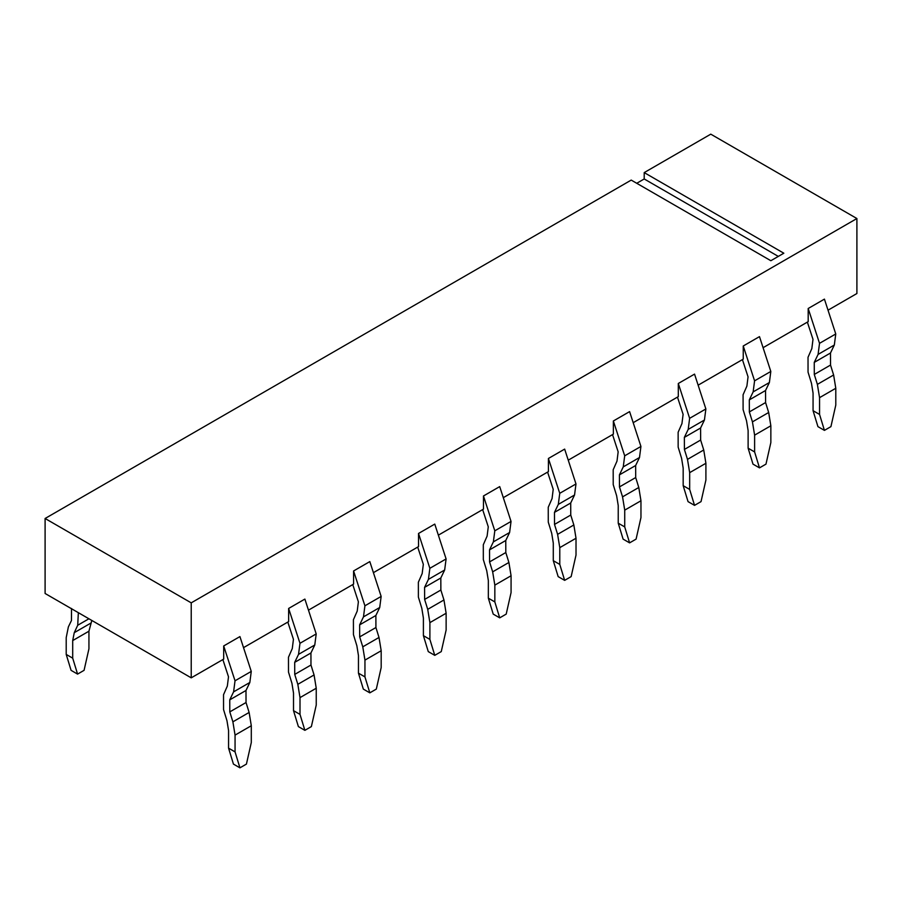 <?xml version="1.0" encoding="UTF-8"?>
<svg xmlns="http://www.w3.org/2000/svg" width="902" height="902" viewBox="0 0 902 902"><rect width="100%" height="100%" fill="white"/><g stroke="black" fill="none" stroke-linecap="round" stroke-linejoin="round"><path stroke-width="1.35" d="M45.1 593.482L45.1 518.492L631.22 180.096L770.849 260.712L631.22 180.096L45.1 518.492L45.1 593.482L191.224 677.842L45.1 593.482M636.744 183.286L644.208 178.968L644.208 172.598L710.776 134.161L856.9 218.532L856.9 293.522L828.025 310.187L856.9 293.522L856.9 218.532L710.776 134.161L644.208 172.598L644.208 178.968L636.744 183.286M808.192 321.642L763.081 347.687L808.192 321.642L808.192 308.495L819.523 343.335L835.759 333.965L824.428 299.126L808.192 308.495L808.192 321.642L763.081 347.687M743.248 359.131L698.137 385.177L743.248 359.131L743.248 345.996L754.579 380.836L753.147 391.896L749.303 399.89L749.348 411.932L752.437 421.865L754.613 435.147L754.613 451.936L748.119 448.193L748.119 430.604L746.529 420.794L743.101 409.621L743.079 394.772L746.89 386.101L748.051 376.856L746.89 386.101L743.079 394.772L743.101 409.621L746.529 420.794L748.119 430.604L748.119 448.193L752.99 464.124L748.119 448.193L754.613 451.936L759.484 467.879L754.613 451.936L754.613 435.147L770.849 425.778L754.613 435.147L752.437 421.865L768.673 412.496L752.437 421.865L749.348 411.932L765.584 402.563L749.348 411.932L749.303 399.89L765.539 390.51L749.303 399.89L753.147 391.896L769.383 382.527L753.147 391.896L754.579 380.836L770.815 371.455L754.579 380.836L743.248 345.996L743.248 359.131L698.137 385.177M678.304 396.632L633.193 422.677L678.304 396.632L678.304 383.485L689.635 418.325L688.203 429.397L684.359 437.38L684.404 449.433L687.493 459.366L689.669 472.648L689.669 489.436L683.175 485.682L683.175 468.104L681.585 458.284L678.157 447.11L678.135 432.272L681.946 423.59L683.107 414.345L681.946 423.59L678.135 432.272L678.157 447.11L681.585 458.284L683.175 468.104L683.175 485.682L688.046 501.625L683.175 485.682L689.669 489.436L694.54 505.368L689.669 489.436L689.669 472.648L705.905 463.267L689.669 472.648L687.493 459.366L703.729 449.985L687.493 459.366L684.404 449.433L700.64 440.052L684.404 449.433L684.359 437.38L700.595 428.01L684.359 437.38L688.203 429.397L704.439 420.016L688.203 429.397L689.635 418.325L705.871 408.956L689.635 418.325L678.304 383.485L678.304 396.632L633.193 422.677M613.36 434.133L568.249 460.167L613.36 434.133L613.36 420.986L624.691 455.826L623.259 466.886L619.415 474.88L619.46 486.922L622.549 496.855L624.725 510.137L624.725 526.926L618.231 523.183L618.231 505.594L616.641 495.784L613.213 484.611L613.191 469.762L617.002 461.091L618.163 451.846L617.002 461.091L613.191 469.762L613.213 484.611L616.641 495.784L618.231 505.594L618.231 523.183L623.102 539.114L618.231 523.183L624.725 526.926L629.596 542.869L624.725 526.926L624.725 510.137L640.961 500.768L624.725 510.137L622.549 496.855L638.785 487.486L622.549 496.855L619.46 486.922L635.696 477.553L619.46 486.922L619.415 474.88L635.651 465.511L619.415 474.88L623.259 466.886L639.495 457.517L623.259 466.886L624.691 455.826L640.927 446.445L624.691 455.826L613.36 420.986L613.36 434.133L568.249 460.167M548.416 471.622L503.305 497.667L548.416 471.622L548.416 458.475L559.747 493.315L575.983 483.946L564.652 449.106L548.416 458.475L548.416 471.622L503.305 497.667M483.472 509.123L438.361 535.157L483.472 509.123L483.472 495.976L494.803 530.816L511.039 521.435L499.708 486.606L483.472 495.976L483.472 509.123L438.361 535.157M418.528 546.612L373.417 572.657L418.528 546.612L418.528 533.465L429.859 568.305L446.095 558.936L434.764 524.096L418.528 533.465L418.528 546.612L373.417 572.657M353.584 584.113L308.473 610.147L353.584 584.113L353.584 570.966L364.915 605.806L381.151 596.425L369.82 561.596L353.584 570.966L353.584 584.113L308.473 610.147M288.64 621.602L243.529 647.647L288.64 621.602L288.64 608.455L299.971 643.295L316.207 633.926L304.876 599.086L288.64 608.455L288.64 621.602L243.529 647.647M223.696 659.103L191.224 677.842L191.224 602.852L45.1 518.492L191.224 602.852L856.9 218.532L191.224 602.852L191.224 677.842L223.696 659.103L223.696 645.956L235.027 680.796L233.595 691.857L229.751 699.851L229.796 711.892L232.885 721.826L235.061 735.107L235.061 751.896L228.567 748.153L228.567 730.564L226.977 720.754L223.549 709.581L223.527 694.732L227.338 686.061L223.527 694.732L223.549 709.581L226.977 720.754L228.567 730.564L228.567 748.153L233.438 764.084L228.567 748.153L235.061 751.896L239.932 767.839L235.061 751.896L235.061 735.107L251.297 725.738L235.061 735.107L232.885 721.826L249.121 712.456L232.885 721.826L229.796 711.892L246.032 702.523L229.796 711.892L229.751 699.851L245.987 690.481L229.751 699.851L233.595 691.857L249.831 682.487L233.595 691.857L235.027 680.796L251.263 671.415L235.027 680.796L223.696 645.956L223.696 659.103L191.224 677.842L191.224 602.852L856.9 218.532L856.9 293.522L828.025 310.187M778.313 256.405L644.208 178.968L778.313 256.405M783.838 253.214L644.208 172.598L783.838 253.214L770.849 260.712L783.838 253.214M91.824 620.452L88.937 631.208L88.937 648.786L88.937 631.208L91.824 620.452M71.517 608.489L71.472 620.486L68.383 626.856L66.207 637.624L66.207 654.412L72.701 658.167L72.701 640.578L74.257 632.674L77.719 625.255L78.339 612.672L77.719 625.255L88.926 618.783L77.719 625.255L74.257 632.674L90.493 623.305L74.257 632.674L72.701 640.578L88.937 631.208L72.701 640.578L72.701 658.167L77.572 674.098L84.066 670.344L88.937 648.786L84.066 670.344L77.572 674.098L72.701 658.167L66.207 654.412L66.207 637.624L68.383 626.856L71.472 620.486L71.517 608.489M752.99 464.124L759.484 467.879L765.978 464.124L770.849 442.566L770.849 425.778L768.673 412.496L765.584 402.563L765.539 390.51L769.383 382.527L770.815 371.455L759.484 336.626L743.248 345.996L759.484 336.626L770.815 371.455L769.383 382.527L765.539 390.51L765.584 402.563L768.673 412.496L770.849 425.778L770.849 442.566L765.978 464.124L759.484 467.879L752.99 464.124M688.046 501.625L694.54 505.368L701.034 501.625L705.905 480.056L705.905 463.267L703.729 449.985L700.64 440.052L700.595 428.01L704.439 420.016L705.871 408.956L694.54 374.116L678.304 383.485L694.54 374.116L705.871 408.956L704.439 420.016L700.595 428.01L700.64 440.052L703.729 449.985L705.905 463.267L705.905 480.056L701.034 501.625L694.54 505.368L688.046 501.625M623.102 539.114L629.596 542.869L636.09 539.114L640.961 517.556L640.961 500.768L638.785 487.486L635.696 477.553L635.651 465.511L639.495 457.517L640.927 446.445L629.596 411.616L613.36 420.986L629.596 411.616L640.927 446.445L639.495 457.517L635.651 465.511L635.696 477.553L638.785 487.486L640.961 500.768L640.961 517.556L636.09 539.114L629.596 542.869L623.102 539.114M71.078 670.344L66.207 654.412L71.078 670.344L77.572 674.098L71.078 670.344M233.438 764.084L239.932 767.839L246.426 764.084L251.297 742.526L251.297 725.738L249.121 712.456L246.032 702.523L245.987 690.481L249.831 682.487L251.263 671.415L239.932 636.587L223.696 645.956L239.932 636.587L251.263 671.415L249.831 682.487L245.987 690.481L246.032 702.523L249.121 712.456L251.297 725.738L251.297 742.526L246.426 764.084L239.932 767.839L233.438 764.084M227.338 686.05L228.499 676.816L227.338 686.061M813.063 393.114L811.473 383.294L808.045 372.12L808.023 357.282L811.834 348.6L812.995 339.355L811.834 348.6L808.023 357.282L808.045 372.12L811.473 383.294L813.063 393.114L813.063 410.692L813.063 393.114M819.523 343.335L818.091 354.407L834.327 345.026L835.759 333.965L819.523 343.335L808.192 308.495L824.428 299.126L835.759 333.965L834.327 345.026L818.091 354.407L814.247 362.39L830.483 353.02L834.327 345.026L830.483 353.02L814.247 362.39L814.292 374.443L830.528 365.062L830.483 353.02L830.528 365.062L814.292 374.443L817.381 384.376L833.617 374.995L830.528 365.062L833.617 374.995L817.381 384.376L819.557 397.658L835.793 388.277L833.617 374.995L835.793 388.277L819.557 397.658L819.557 414.446L824.428 430.378L830.922 426.635L835.793 405.066L835.793 388.277L835.793 405.066L830.922 426.635L824.428 430.378L819.557 414.446L813.063 410.692L817.934 426.635L813.063 410.692L819.557 414.446L819.557 397.658L817.381 384.376L814.292 374.443L814.247 362.39L818.091 354.407L819.523 343.335M553.287 543.094L551.697 533.274L548.269 522.1L548.247 507.262L552.058 498.58L553.219 489.335L552.058 498.58L548.247 507.262L548.269 522.1L551.697 533.274L553.287 543.094L553.287 560.672L553.287 543.094M559.747 493.315L558.315 504.387L574.551 495.006L575.983 483.946L559.747 493.315L548.416 458.475L564.652 449.106L575.983 483.946L574.551 495.006L558.315 504.387L554.471 512.37L570.707 503L574.551 495.006L570.707 503L554.471 512.37L554.516 524.423L570.752 515.042L570.707 503L570.752 515.042L554.516 524.423L557.605 534.356L573.841 524.975L570.752 515.042L573.841 524.975L557.605 534.356L559.781 547.638L576.017 538.257L573.841 524.975L576.017 538.257L559.781 547.638L559.781 564.427L564.652 580.358L571.146 576.615L576.017 555.046L576.017 538.257L576.017 555.046L571.146 576.615L564.652 580.358L559.781 564.427L553.287 560.672L558.158 576.615L553.287 560.672L559.781 564.427L559.781 547.638L557.605 534.356L554.516 524.423L554.471 512.37L558.315 504.387L559.747 493.315M558.158 576.615L564.652 580.358L558.158 576.615M488.343 580.584L486.753 570.774L483.325 559.601L483.303 544.752L487.114 536.081L488.275 526.836L487.114 536.081L483.303 544.752L483.325 559.601L486.753 570.774L488.343 580.584L488.343 598.173L488.343 580.584M494.803 530.816L493.371 541.876L509.607 532.507L511.039 521.435L494.803 530.816L483.472 495.976L499.708 486.606L511.039 521.435L509.607 532.507L493.371 541.876L489.527 549.87L505.763 540.501L509.607 532.507L505.763 540.501L489.527 549.87L489.572 561.912L505.808 552.543L505.763 540.501L505.808 552.543L489.572 561.912L492.661 571.845L508.897 562.476L505.808 552.543L508.897 562.476L492.661 571.845L494.837 585.127L511.073 575.758L508.897 562.476L511.073 575.758L494.837 585.127L494.837 601.916L499.708 617.859L506.202 614.104L511.073 592.546L511.073 575.758L511.073 592.546L506.202 614.104L499.708 617.859L494.837 601.916L488.343 598.173L493.214 614.104L488.343 598.173L494.837 601.916L494.837 585.127L492.661 571.845L489.572 561.912L489.527 549.87L493.371 541.876L494.803 530.816M493.214 614.104L499.708 617.859L493.214 614.104M423.399 618.084L421.809 608.264L418.381 597.09L418.359 582.252L422.17 573.571L423.331 564.325L422.17 573.571L418.359 582.252L418.381 597.09L421.809 608.264L423.399 618.084L423.399 635.662L423.399 618.084M429.859 568.305L428.427 579.377L444.663 569.996L446.095 558.936L429.859 568.305L418.528 533.465L434.764 524.096L446.095 558.936L444.663 569.996L428.427 579.377L424.583 587.36L440.819 577.99L444.663 569.996L440.819 577.99L424.583 587.36L424.628 599.413L440.864 590.032L440.819 577.99L440.864 590.032L424.628 599.413L427.717 609.346L443.953 599.965L440.864 590.032L443.953 599.965L427.717 609.346L429.893 622.628L446.129 613.247L443.953 599.965L446.129 613.247L429.893 622.628L429.893 639.417L434.764 655.348L441.258 651.605L446.129 630.036L446.129 613.247L446.129 630.036L441.258 651.605L434.764 655.348L429.893 639.417L423.399 635.662L428.27 651.605L423.399 635.662L429.893 639.417L429.893 622.628L427.717 609.346L424.628 599.413L424.583 587.36L428.427 579.377L429.859 568.305M428.27 651.605L434.764 655.348L428.27 651.605M358.455 655.574L356.865 645.764L353.437 634.591L353.415 619.742L357.226 611.071L358.387 601.826L357.226 611.071L353.415 619.742L353.437 634.591L356.865 645.764L358.455 655.574L358.455 673.163L358.455 655.574M364.915 605.806L363.483 616.867L379.719 607.497L381.151 596.425L364.915 605.806L353.584 570.966L369.82 561.596L381.151 596.425L379.719 607.497L363.483 616.867L359.639 624.861L375.875 615.491L379.719 607.497L375.875 615.491L359.639 624.861L359.684 636.902L375.92 627.533L375.875 615.491L375.92 627.533L359.684 636.902L362.773 646.835L379.009 637.466L375.92 627.533L379.009 637.466L362.773 646.835L364.949 660.117L381.185 650.748L379.009 637.466L381.185 650.748L364.949 660.117L364.949 676.906L369.82 692.849L376.314 689.094L381.185 667.536L381.185 650.748L381.185 667.536L376.314 689.094L369.82 692.849L364.949 676.906L358.455 673.163L363.326 689.094L358.455 673.163L364.949 676.906L364.949 660.117L362.773 646.835L359.684 636.902L359.639 624.861L363.483 616.867L364.915 605.806M363.326 689.094L369.82 692.849L363.326 689.094M293.511 693.074L291.921 683.254L288.493 672.08L288.471 657.242L292.282 648.561L293.443 639.315L292.282 648.561L288.471 657.242L288.493 672.08L291.921 683.254L293.511 693.074L293.511 710.652L293.511 693.074M299.971 643.295L298.539 654.367L314.775 644.998L316.207 633.926L299.971 643.295L288.64 608.455L304.876 599.086L316.207 633.926L314.775 644.998L298.539 654.367L294.695 662.35L310.931 652.98L314.775 644.998L310.931 652.98L294.695 662.35L294.74 674.403L310.976 665.022L310.931 652.98L310.976 665.022L294.74 674.403L297.829 684.336L314.065 674.955L310.976 665.022L314.065 674.955L297.829 684.336L300.005 697.618L316.241 688.237L314.065 674.955L316.241 688.249L300.005 697.618L300.005 714.407L304.876 730.338L311.37 726.595L316.241 705.026L316.241 688.249L316.241 705.026L311.37 726.595L304.876 730.338L300.005 714.407L293.511 710.652L298.382 726.595L293.511 710.652L300.005 714.407L300.005 697.618L297.829 684.336L294.74 674.403L294.695 662.35L298.539 654.367L299.971 643.295M298.382 726.595L304.876 730.338L298.382 726.595M817.934 426.635L824.428 430.378L817.934 426.635M742.425 359.616L748.051 376.856L742.425 359.616M677.481 397.105L683.107 414.345L677.481 397.105M612.537 434.606L618.163 451.846L612.537 434.606M222.873 659.576L228.499 676.816L222.873 659.576M547.593 472.096L553.219 489.335L547.593 472.096M482.649 509.596L488.275 526.836L482.649 509.596M417.705 547.086L423.331 564.325L417.705 547.086M352.761 584.586L358.387 601.826L352.761 584.586M287.817 622.076L293.443 639.315L287.817 622.076M807.369 322.115L812.995 339.355L807.369 322.115"/></g></svg>
